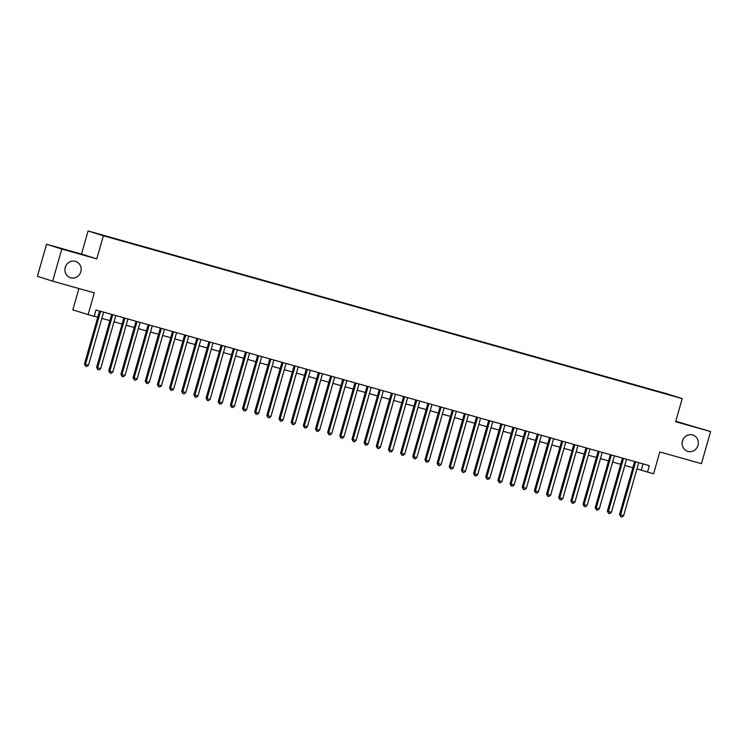 <?xml version="1.0" encoding="UTF-8"?>
<svg xmlns="http://www.w3.org/2000/svg" width="748" height="748" viewBox="0 0 748 748"><rect width="100%" height="100%" fill="white"/><g stroke="black" fill="none" stroke-linecap="round" stroke-linejoin="round"><path stroke-width="1.12" d="M65.777 265.979A8.546 8.088 -72.5 0 1 65.048 268.308M80.831 271.739A8.546 8.088 -72.5 0 1 70.471 277.704A8.546 8.088 -72.5 0 1 65.263 267.363A8.546 8.088 -72.5 0 1 75.613 261.398A8.546 8.088 -72.5 0 1 80.831 271.739M682.952 439.59A8.546 8.088 -72.5 0 1 682.223 441.928M698.006 445.359A8.546 8.088 -72.5 0 1 687.646 451.315A8.546 8.088 -72.5 0 1 682.438 440.974A8.546 8.088 -72.5 0 1 692.788 435.018A8.546 8.088 -72.5 0 1 698.006 445.359M112.05 238.182L106.618 236.602L112.05 238.182M78.914 288.541L72.837 309.887L94.173 316.413L96.006 309.99L649.329 465.649L647.506 472.063L653.584 473.774L659.801 451.951L701.456 463.666L710.6 431.559L675.771 421.246M46.544 244.241L37.4 276.339L52.659 281.154L61.803 249.056L96.773 258.892L103.355 235.77L88.096 230.964L81.504 254.077L46.544 244.241L61.803 249.056M103.355 235.77L682.223 398.609L666.964 393.794L88.096 230.964M670.199 395.103L664.822 393.626L670.18 395.187M653.228 390.4L659.427 392.148M653.21 390.082L659.484 392.064M88.096 314.702L94.313 292.87L52.659 281.154M682.223 398.609L675.64 421.722L710.6 431.559M636.941 468.884L647.506 472.063M94.229 316.217L97.773 317.208M101.859 318.358L109.937 320.63M114.014 321.78L122.092 324.052M126.178 325.202L134.257 327.474M138.333 328.624L146.421 330.897M150.498 332.047L158.576 334.319M162.662 335.469L170.74 337.741M174.817 338.891L182.905 341.163M186.981 342.304L195.06 344.576M199.146 345.726L207.224 347.998M211.301 349.148L219.388 351.42M223.465 352.57L231.543 354.842M235.629 355.992L243.708 358.264M247.784 359.414L255.872 361.686M259.949 362.836L268.027 365.108M272.113 366.258L280.191 368.53M284.268 369.671L292.356 371.952M296.432 373.093L304.511 375.365M308.597 376.515L316.675 378.787M320.752 379.937L328.83 382.209M332.916 383.359L340.995 385.631M345.08 386.781L353.159 389.054M357.235 390.204L365.314 392.476M369.4 393.626L377.478 395.898M381.564 397.038L389.643 399.32M393.719 400.461L401.798 402.733M405.884 403.883L413.962 406.155M418.039 407.305L426.126 409.577M430.203 410.727L438.281 412.999M442.367 414.149L450.446 416.421M454.522 417.571L462.61 419.843M466.687 420.993L474.765 423.265M478.851 424.415L486.929 426.687M491.006 427.828L499.094 430.1M503.17 431.25L511.249 433.522M515.335 434.672L523.413 436.944M527.49 438.094L535.577 440.366M539.654 441.516L547.732 443.788M551.818 444.938L559.897 447.211M563.973 448.361L572.061 450.633M576.138 451.783L584.216 454.055M588.302 455.195L596.38 457.477M600.457 458.618L608.535 460.89M612.621 462.04L620.7 464.312M624.786 465.462L632.864 467.734M643.093 463.891L641.317 470.118M96.773 258.892L81.504 254.077M634.631 461.507L619.531 514.549L620.56 514.867L635.678 461.806M623.598 515.727L621.906 517.036L620.69 516.7L620.56 514.867L623.598 515.727L638.717 462.657M620.69 516.7L619.531 514.549M622.476 458.094L607.367 511.127L608.395 511.445L623.514 458.384M611.434 512.305L609.742 513.624L608.526 513.278L608.395 511.445L611.434 512.305L626.553 459.235M608.526 513.278L607.367 511.127M610.312 454.672L595.202 507.705L596.24 508.032L611.35 454.962M599.279 508.883L597.577 510.201L596.362 509.856L596.24 508.032L599.279 508.883L614.398 455.812M596.362 509.856L595.202 507.705M598.148 451.25L583.047 504.283L584.076 504.61L599.195 451.54M587.115 505.461L585.422 506.779L584.207 506.433L584.076 504.61L587.115 505.461L602.234 452.4M584.207 506.433L583.047 504.283M585.993 447.828L570.883 500.861L571.911 501.188L587.03 448.117M574.96 502.039L573.258 503.357L572.042 503.011L571.911 501.188L574.96 502.039L590.069 448.978M572.042 503.011L570.883 500.861M573.828 444.406L558.719 497.439L559.756 497.766L574.866 444.695M562.795 498.617L561.094 499.935L559.878 499.589L559.756 497.766L562.795 498.617L577.914 445.556M559.878 499.589L558.719 497.439M561.664 440.983L546.564 494.017L547.592 494.344L562.711 441.273M550.631 495.204L548.939 496.513L547.723 496.176L547.592 494.344L550.631 495.204L565.75 442.133M547.723 496.176L546.564 494.017M549.509 437.561L534.399 490.595L535.428 490.922L550.547 437.861M538.476 491.782L536.774 493.091L535.559 492.754L535.428 490.922L538.476 491.782L553.585 438.711M535.559 492.754L534.399 490.595M537.345 434.139L522.235 487.172L523.273 487.5L538.382 434.438M526.312 488.36L524.61 489.669L523.394 489.332L523.273 487.5L526.312 488.36L541.43 435.289M523.394 489.332L522.235 487.172M525.19 430.726L510.08 483.76L511.108 484.078L526.227 431.016M514.147 484.938L512.455 486.256L511.239 485.91L511.108 484.078L514.147 484.938L529.266 431.867M511.239 485.91L510.08 483.76M513.025 427.304L497.916 480.338L498.944 480.665L514.063 427.594M501.992 481.516L500.29 482.834L499.075 482.488L498.944 480.665L501.992 481.516L517.102 428.445M499.075 482.488L497.916 480.338M500.861 423.882L485.751 476.915L486.789 477.243L501.908 424.172M489.828 478.094L488.126 479.412L486.911 479.066L486.789 477.243L489.828 478.094L504.947 425.032M486.911 479.066L485.751 476.915M488.706 420.46L473.596 473.493L474.625 473.821L489.744 420.75M477.663 474.671L475.971 475.99L474.756 475.644L474.625 473.821L477.663 474.671L492.782 421.61M474.756 475.644L473.596 473.493M476.541 417.038L461.432 470.071L462.46 470.399L477.579 417.328M465.508 471.249L463.807 472.568L462.591 472.222L462.46 470.399L465.508 471.249L480.618 418.188M462.591 472.222L461.432 470.071M464.377 413.616L449.277 466.649L450.305 466.976L465.424 413.906M453.344 467.827L451.652 469.146L450.427 468.809L450.305 466.976L453.344 467.827L468.463 414.766M450.427 468.809L449.277 466.649M452.222 410.194L437.113 463.227L438.141 463.554L453.26 410.493M441.18 464.415L439.487 465.724L438.272 465.387L438.141 463.554L441.18 464.415L456.299 411.344M438.272 465.387L437.113 463.227M440.058 406.772L424.948 459.805L425.986 460.132L441.096 407.071M429.025 460.992L427.323 462.301L426.108 461.965L425.986 460.132L429.025 460.992L444.134 407.922M426.108 461.965L424.948 459.805M427.893 403.35L412.793 456.392L413.822 456.71L428.941 403.649M416.86 457.57L415.168 458.879L413.943 458.543L413.822 456.71L416.86 457.57L431.979 404.5M413.943 458.543L412.793 456.392M415.738 399.937L400.629 452.97L401.657 453.288L416.776 400.227M404.696 454.148L403.004 455.467L401.788 455.121L401.657 453.288L404.696 454.148L419.815 401.078M401.788 455.121L400.629 452.97M403.574 396.515L388.464 449.548L389.502 449.875L404.612 396.805M392.541 450.726L390.839 452.044L389.624 451.699L389.502 449.875L392.541 450.726L407.651 397.656M389.624 451.699L388.464 449.548M391.41 393.093L376.309 446.126L377.338 446.453L392.457 393.383M380.377 447.304L378.684 448.622L377.469 448.276L377.338 446.453L380.377 447.304L395.496 394.243M377.469 448.276L376.309 446.126M379.255 389.671L364.145 442.704L365.174 443.031L380.293 389.96M368.212 443.882L366.52 445.2L365.305 444.854L365.174 443.031L368.212 443.882L383.331 390.821M365.305 444.854L364.145 442.704M367.09 386.249L351.981 439.282L353.019 439.609L368.128 386.538M356.057 440.46L354.356 441.778L353.14 441.432L353.019 439.609L356.057 440.46L371.176 387.399M353.14 441.432L351.981 439.282M354.926 382.826L339.826 435.86L340.854 436.187L355.973 383.116M343.893 437.047L342.201 438.356L340.985 438.019L340.854 436.187L343.893 437.047L359.012 383.976M340.985 438.019L339.826 435.86M342.771 379.404L327.661 432.438L328.69 432.765L343.809 379.704M331.729 433.625L330.036 434.934L328.821 434.597L328.69 432.765L331.729 433.625L346.848 380.554M328.821 434.597L327.661 432.438M330.607 375.982L315.497 429.025L316.535 429.343L331.644 376.281M319.574 430.203L317.872 431.512L316.656 431.175L316.535 429.343L319.574 430.203L334.693 377.132M316.656 431.175L315.497 429.025M318.442 372.569L303.342 425.603L304.371 425.921L319.49 372.859M307.409 426.781L305.717 428.099L304.501 427.753L304.371 425.921L307.409 426.781L322.528 373.71M304.501 427.753L303.342 425.603M306.287 369.147L291.178 422.181L292.206 422.508L307.325 369.437M295.254 423.359L293.553 424.677L292.337 424.331L292.206 422.508L295.254 423.359L310.364 370.288M292.337 424.331L291.178 422.181M294.123 365.725L279.013 418.758L280.051 419.086L295.161 366.015M283.09 419.937L281.388 421.255L280.173 420.909L280.051 419.086L283.09 419.937L298.209 366.875M280.173 420.909L279.013 418.758M281.968 362.303L266.858 415.336L267.887 415.664L283.006 362.593M270.926 416.514L269.233 417.833L268.018 417.487L267.887 415.664L270.926 416.514L286.045 363.453M268.018 417.487L266.858 415.336M269.804 358.881L254.694 411.914L255.723 412.242L270.841 359.171M258.771 413.092L257.069 414.411L255.853 414.065L255.723 412.242L258.771 413.092L273.88 360.031M255.853 414.065L254.694 411.914M257.639 355.459L242.53 408.492L243.568 408.819L258.677 355.749M246.606 409.67L244.905 410.989L243.689 410.652L243.568 408.819L246.606 409.67L261.725 356.609M243.689 410.652L242.53 408.492M245.484 352.037L230.375 405.07L231.403 405.397L246.522 352.336M234.442 406.258L232.75 407.567L231.534 407.23L231.403 405.397L234.442 406.258L249.561 353.187M231.534 407.23L230.375 405.07M233.32 348.615L218.21 401.648L219.239 401.975L234.358 348.914M222.287 402.835L220.585 404.144L219.37 403.808L219.239 401.975L222.287 402.835L237.397 349.765M219.37 403.808L218.21 401.648M221.156 345.193L206.055 398.235L207.084 398.553L222.203 345.492M210.123 399.413L208.421 400.732L207.205 400.386L207.084 398.553L210.123 399.413L225.242 346.343M207.205 400.386L206.055 398.235M209.001 341.78L193.891 394.813L194.919 395.14L210.038 342.07M197.958 395.991L196.266 397.31L195.05 396.964L194.919 395.14L197.958 395.991L213.077 342.921M195.05 396.964L193.891 394.813M196.836 338.358L181.727 391.391L182.764 391.718L197.874 338.648M185.803 392.569L184.102 393.887L182.886 393.541L182.764 391.718L185.803 392.569L200.913 339.508M182.886 393.541L181.727 391.391M184.672 334.936L169.572 387.969L170.6 388.296L185.719 335.226M173.639 389.147L171.947 390.465L170.722 390.119L170.6 388.296L173.639 389.147L188.758 336.086M170.722 390.119L169.572 387.969M172.517 331.514L157.407 384.547L158.436 384.874L173.555 331.803M161.475 385.725L159.782 387.043L158.567 386.697L158.436 384.874L161.475 385.725L176.593 332.664M158.567 386.697L157.407 384.547M160.353 328.091L145.243 381.125L146.281 381.452L161.39 328.381M149.32 382.303L147.618 383.621L146.402 383.285L146.281 381.452L149.32 382.303L164.429 329.242M146.402 383.285L145.243 381.125M148.188 324.669L133.088 377.703L134.116 378.03L149.235 324.969M137.155 378.89L135.463 380.199L134.247 379.862L134.116 378.03L137.155 378.89L152.274 325.819M134.247 379.862L133.088 377.703M136.033 321.247L120.924 374.281L121.952 374.608L137.071 321.546M124.991 375.468L123.298 376.777L122.083 376.44L121.952 374.608L124.991 375.468L140.11 322.397M122.083 376.44L120.924 374.281M123.869 317.825L108.759 370.868L109.797 371.186L124.907 318.124M112.836 372.046L111.134 373.355L109.919 373.018L109.797 371.186L112.836 372.046L127.945 318.975M109.919 373.018L108.759 370.868M111.704 314.412L96.604 367.446L97.633 367.764L112.752 314.702M100.671 368.624L98.979 369.942L97.764 369.596L97.633 367.764L100.671 368.624L115.79 315.553M97.764 369.596L96.604 367.446M99.549 310.99L84.44 364.024L85.468 364.351L100.587 311.28M88.507 365.202L86.815 366.52L85.599 366.174L85.468 364.351L88.507 365.202L103.626 312.131M85.599 366.174L84.44 364.024"/></g></svg>
